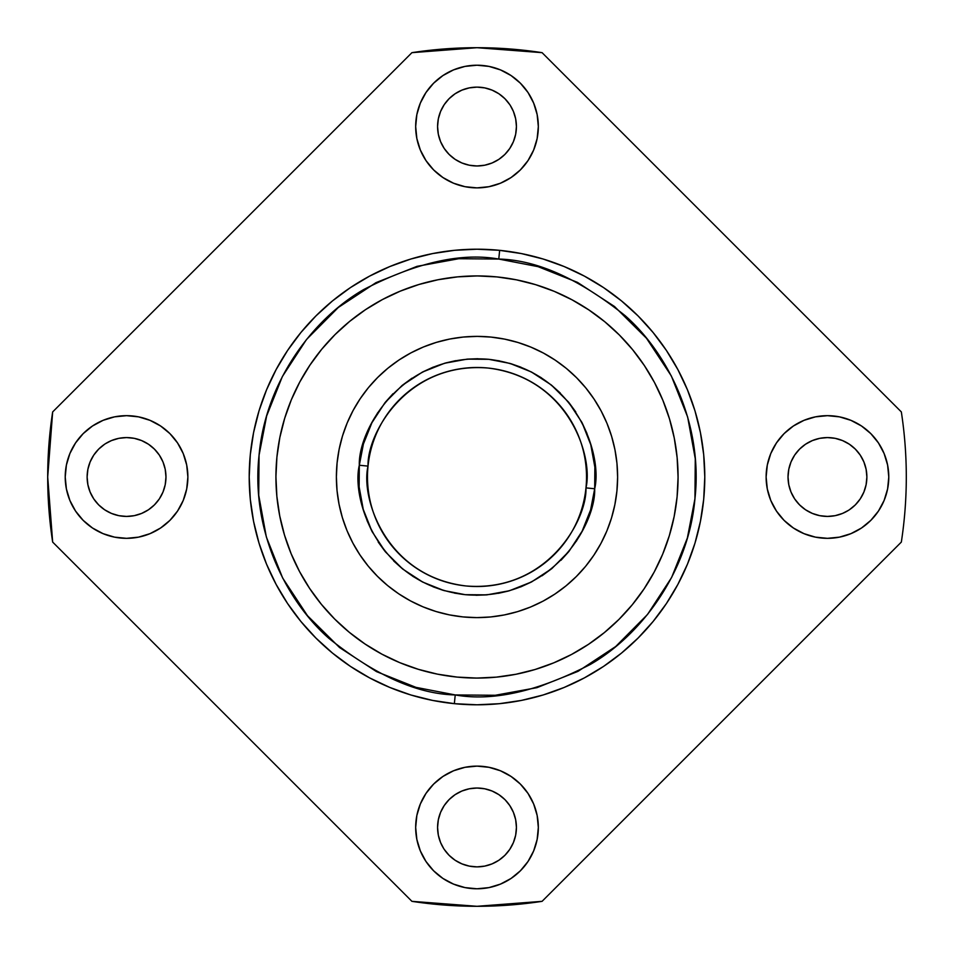 <?xml version="1.0" encoding="UTF-8"?>
<svg xmlns="http://www.w3.org/2000/svg" width="954" height="954" viewBox="0 0 954 954"><rect width="100%" height="100%" fill="white"/><g stroke="black" fill="none" stroke-linecap="round" stroke-linejoin="round"><path stroke-width="1.43" d="M187.878 477A61.33 61.33 0 0 1 126.548 538.33A61.33 61.33 0 0 1 65.218 477L66.398 488.961L69.892 500.468L75.557 511.07L83.189 520.371L92.478 527.991L103.08 533.656L114.587 537.15L126.548 538.33L138.521 537.15L150.016 533.656L160.618 527.991L169.919 520.371L177.539 511.07L183.216 500.468L186.698 488.961L187.878 477L186.698 465.039L183.216 453.532L177.539 442.93L169.919 433.629L160.618 426.009L150.016 420.344L138.521 416.85L126.548 415.67L114.587 416.85L103.08 420.344L92.478 426.009L83.189 433.629L75.557 442.93L69.892 453.532L66.398 465.039L65.218 477A61.33 61.33 0 0 1 126.548 415.67A61.33 61.33 0 0 1 187.878 477M87.887 484.692L87.124 477L87.887 484.692L90.129 492.085L93.766 498.906L98.667 504.881L104.642 509.782L111.463 513.419L118.856 515.673L126.548 516.424L134.24 515.673L141.633 513.419L148.454 509.782L154.429 504.881L159.33 498.906L162.979 492.085L165.221 484.692L165.972 477A39.424 39.424 0 0 1 126.548 516.424A39.424 39.424 0 0 1 87.124 477L87.887 469.308L87.124 477A39.424 39.424 0 0 1 126.548 437.576A39.424 39.424 0 0 1 165.972 477L165.901 479.433M538.33 126.548A61.33 61.33 0 0 1 477 187.878A61.33 61.33 0 0 1 415.67 126.548L416.85 138.521L420.344 150.016L426.009 160.618L433.629 169.919L442.93 177.539L453.532 183.216L465.039 186.698L477 187.878L488.961 186.698L500.468 183.216L511.07 177.539L520.371 169.919L527.991 160.618L533.656 150.016L537.15 138.521L538.33 126.548L537.15 114.587L533.656 103.08L527.991 92.478L520.371 83.189L511.07 75.557L500.468 69.892L488.961 66.398L477 65.218L465.039 66.398L453.532 69.892L442.93 75.557L433.629 83.189L426.009 92.478L420.344 103.08L416.85 114.587L415.67 126.548A61.33 61.33 0 0 1 477 65.218A61.33 61.33 0 0 1 538.33 126.548L537.15 114.587M469.308 87.887L477 87.124L469.308 87.887L461.915 90.129L455.094 93.766L449.119 98.667L444.218 104.642L440.581 111.463L438.327 118.856L437.576 126.548L438.327 134.24L440.581 141.633L444.218 148.454L449.119 154.429L455.094 159.33L461.915 162.979L469.308 165.221L477 165.972L484.692 165.221L492.085 162.979L498.906 159.33L504.881 154.429L509.782 148.454L513.419 141.633L515.673 134.24L516.424 126.548A39.424 39.424 0 0 1 477 165.972A39.424 39.424 0 0 1 437.576 126.548A39.424 39.424 0 0 1 477 87.124A39.424 39.424 0 0 1 516.424 126.548L515.673 118.856L513.419 111.463L510.271 105.393M888.782 477A61.33 61.33 0 0 1 827.452 538.33A61.33 61.33 0 0 1 766.122 477L767.302 488.961L770.784 500.468L776.461 511.07L784.081 520.371L793.382 527.991L803.983 533.656L815.479 537.15L827.452 538.33L839.413 537.15L850.92 533.656L861.522 527.991L870.811 520.371L878.443 511.07L884.108 500.468L887.602 488.961L888.782 477L887.602 465.039L884.108 453.532L878.443 442.93L870.811 433.629L861.522 426.009L850.92 420.344L839.413 416.85L827.452 415.67L815.479 416.85L803.983 420.344L793.382 426.009L784.081 433.629L776.461 442.93L770.784 453.532L767.302 465.039L766.122 477A61.33 61.33 0 0 1 827.452 415.67A61.33 61.33 0 0 1 888.782 477M866.113 469.308L863.871 461.915L860.234 455.094L855.333 449.119L849.358 444.218L842.537 440.581L835.144 438.327L827.452 437.576L819.76 438.327L812.367 440.581L805.546 444.218L799.571 449.119L794.67 455.094L791.021 461.915L788.779 469.308L788.028 477A39.424 39.424 0 0 1 827.452 437.576A39.424 39.424 0 0 1 866.876 477L866.113 469.308L866.876 477A39.424 39.424 0 0 1 827.452 516.424A39.424 39.424 0 0 1 788.028 477L788.099 474.567M538.33 827.452A61.33 61.33 0 0 1 477 888.782A61.33 61.33 0 0 1 415.67 827.452L416.85 839.413L420.344 850.92L426.009 861.522L433.629 870.811L442.93 878.443L453.532 884.108L465.039 887.602L477 888.782L488.961 887.602L500.468 884.108L511.07 878.443L520.371 870.811L527.991 861.522L533.656 850.92L537.15 839.413L538.33 827.452L537.15 815.479L533.656 803.983L527.991 793.382L520.371 784.081L511.07 776.461L500.468 770.784L488.961 767.302L477 766.122L465.039 767.302L453.532 770.784L442.93 776.461L433.629 784.081L426.009 793.382L420.344 803.983L416.85 815.479L415.67 827.452A61.33 61.33 0 0 1 477 766.122A61.33 61.33 0 0 1 538.33 827.452L537.15 815.479M484.692 866.113L477 866.876L484.692 866.113L492.085 863.871L498.906 860.234L504.881 855.333L509.782 849.358L513.419 842.537L515.673 835.144L516.424 827.452A39.424 39.424 0 0 1 477 866.876A39.424 39.424 0 0 1 437.576 827.452A39.424 39.424 0 0 1 477 788.028A39.424 39.424 0 0 1 516.424 827.452L515.673 819.76L513.419 812.367L509.782 805.546L505.262 799.965M704.791 477A227.791 227.791 0 0 1 477 704.791A227.791 227.791 0 0 1 249.209 477L250.306 499.324L253.585 521.444L259.011 543.124L266.548 564.172L276.111 584.385L287.595 603.56L300.915 621.507L315.929 638.071L332.493 653.085L350.44 666.405L369.615 677.889L389.828 687.452L410.876 694.989L432.556 700.415L454.676 703.694L477 704.791L499.324 703.694L521.444 700.415L543.124 694.989L564.172 687.452L584.385 677.889L603.56 666.405L621.507 653.085L638.071 638.071L653.085 621.507L666.405 603.56L677.889 584.385L687.452 564.172L694.989 543.124L700.415 521.444L703.694 499.324L704.791 477L703.694 454.676L700.415 432.556L694.989 410.876L687.452 389.828L677.889 369.615L666.405 350.44L653.085 332.493L638.071 315.929L621.507 300.915L603.56 287.595L584.385 276.111L564.172 266.548L543.124 259.011L521.444 253.585L499.324 250.306L477 249.209L454.676 250.306L432.556 253.585L410.876 259.011L389.828 266.548L369.615 276.111L350.44 287.595L332.493 300.915L315.929 315.929L300.915 332.493L287.595 350.44L276.111 369.615L266.548 389.828L259.011 410.876L253.585 432.556L250.306 454.676L249.209 477A227.791 227.791 0 0 1 477 249.209A227.791 227.791 0 0 1 704.791 477M906.3 477A429.3 429.3 0 0 1 901.339 542.075L542.075 901.339A429.3 429.3 0 0 1 411.925 901.339L52.661 542.075A429.3 429.3 0 0 1 52.661 411.925L411.925 52.661A429.3 429.3 0 0 1 542.075 52.661L901.339 411.925A429.3 429.3 0 0 1 901.339 542.075L542.075 901.339L477 906.3L411.925 901.339L52.661 542.075L47.7 477L52.661 411.925L411.925 52.661L477 47.7L542.075 52.661L901.339 411.925A429.3 429.3 0 0 1 906.3 477M165.972 477L165.221 469.308L162.979 461.915L159.33 455.094L154.429 449.119L148.454 444.218L141.633 440.581L134.24 438.327L126.548 437.576L118.856 438.327L111.463 440.581L105.393 443.729M148.454 444.218L149.516 444.958M509.782 148.454L509.042 149.516M477 165.972L474.567 165.901M477 87.124L484.692 87.887L477 87.124M866.876 477L866.113 484.692L866.876 477M788.028 477L788.779 484.692L791.021 492.085L794.67 498.906L799.571 504.881L805.546 509.782L812.367 513.419L819.76 515.673L827.452 516.424L835.144 515.673L842.537 513.419L848.607 510.271M805.546 509.782L804.484 509.042M477 866.876L469.308 866.113L477 866.876M504.881 799.571L498.906 794.67L492.085 791.021L484.692 788.779L477 788.028L469.308 788.779L461.915 791.021L455.094 794.67L449.119 799.571L444.218 805.546L440.581 812.367L438.327 819.76L437.576 827.452L438.327 835.144L440.581 842.537L443.729 848.607M444.218 805.546L444.958 804.484M477 788.028L479.433 788.099M694.989 543.124L687.452 564.172M584.385 677.889L564.172 687.452M410.876 694.989L389.828 687.452M276.111 584.385L266.548 564.172M259.011 410.876L266.548 389.828M369.615 276.111L389.828 266.548M543.124 259.011L564.172 266.548M677.889 369.615L687.452 389.828M511.07 878.443L508.303 880.184M416.85 839.413L415.67 827.452M444.218 849.358L449.119 855.333L455.094 860.234L461.915 863.871L469.308 866.113M839.413 537.15L827.452 538.33M815.479 416.85L827.452 415.67M878.443 442.93L880.184 445.697M849.358 509.782L855.333 504.881L860.234 498.906L863.871 492.085L866.113 484.692M416.85 138.521L415.67 126.548M442.93 75.557L445.697 73.816M509.782 104.642L504.881 98.667L498.906 93.766L492.085 90.129L484.692 87.887M138.521 537.15L126.548 538.33M75.557 511.07L73.816 508.303M114.587 416.85L126.548 415.67M104.642 444.218L98.667 449.119L93.766 455.094L90.129 461.915L87.887 469.308M536.971 687.655L578.029 671.342L615.712 646.514L647.504 614.495L671.628 577.468L687.345 538.068L694.941 498.775L695.275 458.755L687.655 417.029L671.342 375.971L646.514 338.288L614.495 306.496L577.468 282.372L538.068 266.655L498.775 259.059L499.646 250.342L498.775 259.059C536.947 259.929 579.09 278.818 625.192 315.714C668.647 353.827 703.205 424.876 694.941 498.775C688.418 572.853 640.492 635.65 590.347 664.425C537.853 691.459 492.813 701.643 455.225 694.941L454.354 703.658L455.225 694.941L495.245 695.275L536.935 687.667M535.588 284.65A201.067 201.067 0 0 0 496.998 276.922A201.067 201.067 0 0 1 677.078 496.998A201.067 201.067 0 0 1 457.002 677.078A201.067 201.067 0 0 1 276.922 457.002A201.067 201.067 0 0 1 496.998 276.922L477.286 275.933L496.998 276.922L516.508 279.844L535.635 284.674L554.214 291.34L572.03 299.806L588.94 309.978L604.776 321.748L619.384 335.021L632.609 349.665L644.344 365.525L654.468 382.471L662.875 400.322L669.493 418.901L674.263 438.053L677.125 457.574L678.067 477.286L677.078 496.998L678.067 477.286M496.426 677.125L515.947 674.263L535.099 669.493L515.947 674.263L496.426 677.125L476.714 678.067L457.002 677.078L437.492 674.156L418.365 669.326L399.786 662.66L381.97 654.194L365.06 644.022L349.224 632.252L334.615 618.979L321.391 604.335L309.656 588.475L299.532 571.529L291.125 553.678L284.507 535.099L279.737 515.947L276.875 496.426L275.933 476.714L276.922 457.002L275.933 476.714M339.505 647.504L376.532 671.628L415.932 687.345L455.225 694.941C417.053 694.071 374.91 675.182 328.808 638.286C285.353 600.173 250.795 529.124 259.059 455.225C265.582 381.147 313.508 318.35 363.653 289.575C416.147 262.541 461.187 252.357 498.775 259.059L458.755 258.725L417.029 266.345L375.971 282.658L338.288 307.486L306.496 339.505L282.372 376.532L266.655 415.932L259.059 455.225L258.725 495.245L266.345 536.971L282.658 578.029L307.486 615.712L339.505 647.492M652.894 379.573L645.417 367.159M602.224 319.685L589.298 310.217M399.786 662.66L381.97 654.194L399.786 662.66L418.365 669.326M276.922 457.002L279.844 437.492L284.674 418.365L291.34 399.786L299.806 381.97L309.978 365.06L321.748 349.224L335.021 334.615L349.665 321.391L365.525 309.656L382.471 299.532L400.322 291.125L418.901 284.507L438.053 279.737L457.574 276.875L477.286 275.933M677.078 496.998L674.156 516.508L669.326 535.635L662.66 554.214L654.194 572.03L644.022 588.94L632.252 604.776L618.979 619.384L604.335 632.609L588.475 644.344L571.529 654.468L553.678 662.875L535.099 669.493L515.947 674.263L535.099 669.493M423.349 347.017A140.62 140.62 0 0 1 555.311 360.207L543.458 353.075L530.996 347.161L518.01 342.498L504.63 339.123L490.976 337.084L477.203 336.38L463.417 337.036L449.763 339.04L436.372 342.379L423.373 347.006L410.888 352.897L399.046 359.968L387.944 368.172L377.712 377.426L368.423 387.634L360.195 398.712L353.075 410.542L347.161 423.004L342.498 435.99L339.123 449.37L337.084 463.024A140.62 140.62 0 0 1 490.976 337.084A140.62 140.62 0 0 1 616.916 490.976A140.62 140.62 0 0 1 463.024 616.916A140.62 140.62 0 0 1 337.084 463.024L336.38 476.797L337.036 490.583L339.04 504.237L342.379 517.628L347.006 530.627L352.897 543.112L359.968 554.954L368.172 566.056L377.426 576.288L387.634 585.577L398.712 593.805L410.542 600.925L423.004 606.839L435.99 611.502L449.37 614.877L463.024 616.916A140.62 140.62 0 0 1 398.689 593.793M566.282 368.363A140.62 140.62 0 0 1 601.151 410.971M606.982 423.349A140.62 140.62 0 0 1 593.793 555.311L600.925 543.458L606.839 530.996L611.502 518.01L614.877 504.63L616.916 490.976L617.62 477.203L616.964 463.417L614.96 449.763L611.621 436.372L606.994 423.373L601.103 410.888L594.032 399.046L585.828 387.944L576.574 377.712L566.366 368.423L555.288 360.195M585.637 566.282A140.62 140.62 0 0 1 543.029 601.151M530.651 606.982A140.62 140.62 0 0 1 463.024 616.916L476.797 617.62L490.583 616.964L504.237 614.96L517.628 611.621L530.627 606.994L543.112 601.103L554.954 594.032L566.056 585.828L576.288 576.574L585.577 566.366L593.805 555.288M644.379 365.585A201.067 201.067 0 0 1 334.699 619.051M334.544 618.896A201.067 201.067 0 0 1 279.772 516.126M279.701 515.768A201.067 201.067 0 0 1 291.268 399.964M291.423 399.607A201.067 201.067 0 0 1 299.783 382.017M321.748 349.224A201.067 201.067 0 0 1 334.973 334.663M335.069 334.568A201.067 201.067 0 0 1 400.263 291.149M400.37 291.101A201.067 201.067 0 0 1 457.526 276.875M492.872 616.713L504.237 614.96M607.698 528.862L610.977 519.703M616.713 461.128L614.96 449.763M571.577 372.942L573.271 374.505M528.862 346.302L519.703 343.023M461.128 337.287L449.763 339.04M346.302 425.138L343.023 434.297M337.287 492.872L339.04 504.237M425.138 607.698L434.297 610.977M535.695 284.686A201.067 201.067 0 0 1 588.892 309.943M589 310.002A201.067 201.067 0 0 1 644.308 365.465M387.718 585.637A140.62 140.62 0 0 1 352.849 543.029M347.017 530.651A140.62 140.62 0 0 1 360.207 398.689M368.363 387.718A140.62 140.62 0 0 1 410.971 352.849M669.493 418.901L668.515 415.765M644.344 365.525L632.609 349.665L619.384 335.021M365.525 309.656L349.665 321.391L335.021 334.615M309.978 365.06L309.06 366.431M365.06 644.022L381.97 654.194M433.796 610.81L423.004 606.839M387.574 585.517L380.729 579.495M356.283 549.122L352.932 543.184M338.622 501.971L337.227 492.347M343.19 433.796L347.161 423.004M368.482 387.574L374.505 380.729M404.878 356.283L410.816 352.932M452.029 338.622L461.653 337.227M520.204 343.19L530.996 347.161M597.717 404.878L601.068 410.816M615.378 452.029L616.773 461.653M610.81 520.204L606.839 530.996M585.517 566.426L579.495 573.271M549.122 597.717L543.184 601.068M501.971 615.378L492.347 616.773M360.874 454.533L359.312 465.242L368.029 466.112A109.519 109.519 0 0 1 487.888 368.029A109.519 109.519 0 0 1 585.971 487.888C587.163 520.204 546.916 592.541 466.112 585.971C385.607 576.431 360.457 497.547 368.029 466.112L359.312 465.242C351.144 499.192 378.285 584.385 465.242 594.688C552.509 601.795 595.976 523.663 594.688 488.758L585.971 487.888A109.519 109.519 0 0 1 466.112 585.971A109.519 109.519 0 0 1 368.029 466.112C366.837 433.796 407.084 361.459 487.888 368.029C568.393 377.569 593.543 456.453 585.971 487.888L594.688 488.758L590.586 509.985L582.095 531.259L569.073 551.245L551.901 568.536L531.557 581.94L509.388 590.753L486.85 594.867L465.242 594.688L444.015 590.586L422.741 582.095L402.755 569.073L385.464 551.901L372.06 531.557L363.247 509.388L359.133 486.85L359.312 465.242L363.414 444.015L371.905 422.741L384.927 402.755L402.099 385.464L422.443 372.06L444.612 363.247L467.15 359.133L488.758 359.312L509.985 363.414L531.259 371.905L551.245 384.927L568.536 402.099L581.94 422.443L590.753 444.612L594.867 467.15L594.688 488.758L594.867 467.15M358.728 476.07L359.133 486.85M360.672 498.37L362.997 508.494M367.016 520.526L372.06 531.557M378.201 542.027L384.927 551.233M393.716 560.988L402.755 569.073M412.581 576.192L422.741 582.095M433.08 586.817L443.061 590.299M454.533 593.126L465.242 594.688M476.058 595.272L486.85 594.867M498.37 593.328L508.482 591.015M520.526 586.984L531.557 581.94M542.027 575.799L551.901 568.536M560.976 560.284L568.536 551.901M576.192 541.419L582.095 531.259M586.805 520.956L590.323 510.891M593.328 455.642L591.003 445.506M586.984 433.474L581.94 422.443M575.799 411.973L569.073 402.767M560.284 393.024L551.245 384.927M541.419 377.808L531.259 371.905M520.956 367.195L510.939 363.701M499.467 360.874L488.758 359.312M477.942 358.728L467.15 359.133M455.63 360.672L445.518 362.985M433.474 367.016L422.443 372.06M411.973 378.201L402.099 385.464M393.012 393.716L385.464 402.099M377.808 412.581L371.905 422.741M367.183 433.08L363.677 443.109M594.688 488.758C602.856 454.808 575.715 369.615 488.758 359.312C401.491 352.205 358.024 430.337 359.312 465.242"/></g></svg>
